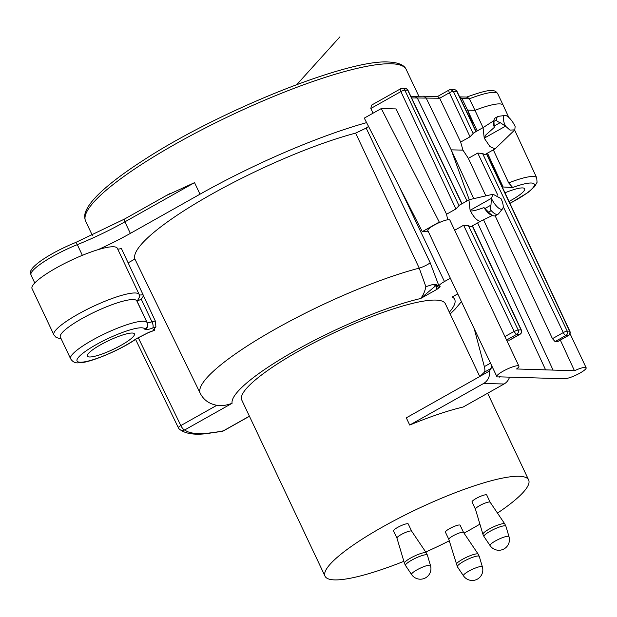 <?xml version="1.0" encoding="UTF-8"?>
<svg xmlns="http://www.w3.org/2000/svg" width="617" height="617" viewBox="0 0 617 617"><rect width="100%" height="100%" fill="white"/><g stroke="black" fill="none" stroke-linecap="round" stroke-linejoin="round"><path stroke-width="0.93" d="M134.899 259.04L200.093 393.014C203.433 399.793 209.024 403.888 216.868 405.292C220.963 406.163 226.038 405.5 232.092 403.294A122.899 23.238 -25.3 0 1 297.702 349.284A122.899 23.238 -25.3 0 1 420.617 298.528L436.967 289.334L440.214 286.758L439.049 286.265L430.203 262.803L366.174 128.081L355.631 133.118A148.99 28.174 154.7 0 0 207.86 196.345A148.99 28.174 154.7 0 0 134.899 259.04L128.128 262.85M368.565 126.477A12.201 2.306 154.7 0 0 366.166 128.081M98.072 249.661A47.177 8.923 154.7 0 0 56.116 268.009A47.177 8.923 154.7 0 0 32.045 288.633L53.887 334.846A47.177 8.923 -25.3 0 1 63.05 323.701A47.177 8.923 -25.3 0 1 77.966 314.23A47.177 8.923 -25.3 0 1 139.195 294.525L117.346 248.304A47.177 8.923 154.7 0 0 98.072 249.661A81.344 15.379 154.7 0 0 130.357 233.388L200.008 194.193A177.326 33.534 -25.3 0 1 366.598 122.629M117.492 248.744C117.693 249.291 118.981 249.183 121.364 248.427L143.105 294.81L139.342 295.049M200.093 393.014A147.301 27.85 -25.3 0 1 272.436 330.743A147.301 27.85 -25.3 0 1 419.228 268.133L355.631 133.118M430.203 262.803A8.137 1.419 -25.3 0 1 419.228 268.133L425.877 286.681C424.912 291.432 423.162 295.381 420.617 298.528L435.988 285.509L432.54 284.568L425.877 286.681M439.003 286.172L436.196 284.622L432.54 284.568M450.356 278.228L444.456 281.545A10.666 2.021 -25.3 0 0 439.019 286.211L438.88 285.933M436.196 284.622L435.988 285.509L436.99 284.938C436.281 287.692 436.273 289.157 436.967 289.334L436.682 289.172M457.752 293.869L452.23 296.97A122.899 23.238 -25.3 0 1 449.338 312.187M479.741 376.509L445.358 303.765A112.602 21.294 154.7 0 0 299.222 350.803A112.602 21.294 154.7 0 0 241.756 400.009L325.043 576.209A112.602 21.294 -25.3 0 1 382.509 526.995A112.602 21.294 -25.3 0 1 528.646 479.964A112.602 21.294 -25.3 0 1 497.479 513.097M491.471 365.202A13.011 4.496 -119.4 0 1 491.51 367.123L489.574 370.979L406.302 417.832L409.719 425.051A112.602 21.294 154.7 0 1 463.143 407.027L504.074 383.99A12.201 11.214 91.4 0 0 509.457 377.403M409.719 425.051L483.581 383.489A12.201 11.214 -88.6 0 0 489.574 370.979M474.234 328.738L484.353 366.614L490.5 363.158M480.165 376.27L484.345 372.19L484.854 370.863A13.011 4.496 60.6 0 0 484.353 366.614M479.903 524.142A112.602 21.294 -25.3 0 1 471.18 529.17A112.602 21.294 -25.3 0 1 464.007 533.134M449.261 540.831A112.602 21.294 -25.3 0 1 425.738 552.038M403.865 561.331A112.602 21.294 -25.3 0 1 325.043 576.209M396.947 538.101L404.443 563.259A12.109 2.291 -25.3 0 1 410.644 558.03A12.109 2.291 -25.3 0 1 426.332 552.917L411.647 531.152L408.253 523.972A8.137 1.535 154.7 0 0 397.703 527.365A8.137 1.535 154.7 0 0 393.546 530.921L396.955 538.124A8.137 1.535 -25.3 0 1 396.947 538.101A8.137 1.535 -25.3 0 1 401.112 534.592A8.137 1.535 -25.3 0 1 411.647 531.152A8.137 1.535 -25.3 0 1 411.67 531.191M490.153 502.238L486.751 495.035A8.137 1.535 154.7 0 0 476.193 498.436A8.137 1.535 154.7 0 0 472.044 501.991L475.445 509.187A8.137 1.535 -25.3 0 1 479.61 505.655A8.137 1.535 -25.3 0 1 490.145 502.223A8.137 1.535 -25.3 0 1 490.168 502.261M463.544 532.448L460.135 525.244A8.137 1.535 154.7 0 0 449.585 528.646A8.137 1.535 154.7 0 0 445.428 532.201L448.837 539.397A8.137 1.535 -25.3 0 1 448.829 539.374A8.137 1.535 -25.3 0 1 452.994 535.864A8.137 1.535 -25.3 0 1 463.529 532.425A8.137 1.535 -25.3 0 1 463.552 532.463M475.46 509.21A8.137 1.535 -25.3 0 1 475.445 509.172L482.934 534.33A12.109 2.291 -25.3 0 1 489.142 529.093A12.109 2.291 -25.3 0 1 504.822 523.98L505.894 526.247A12.109 2.291 154.7 0 0 490.153 531.245A12.109 2.291 154.7 0 0 484.006 536.597L482.934 534.33M504.968 192.812A26.03 4.921 -25.3 0 1 524.597 188.64A26.03 4.921 -25.3 0 1 509.017 201.443M493.33 149.854L508.67 182.894L512.688 187.499L512.095 186.912L512.688 187.499L502.223 186.951M499.292 377.149L500.225 376.625A12.201 2.306 -25.3 0 1 496.832 376.547A12.201 2.306 -25.3 0 1 503.056 371.21A12.201 2.306 -25.3 0 1 518.897 366.12A12.201 2.306 -25.3 0 1 516.56 368.974L574.466 370.74A12.201 2.306 -25.3 0 1 586.15 367.771A12.201 2.306 -25.3 0 1 579.926 373.1A12.201 2.306 -25.3 0 1 564.092 378.198L563.151 378.715L499.145 376.84M469.228 199.677L451.189 149.846L473.763 198.651M483.543 219.791L553.125 370.215M414.717 96.321L423.555 96.19L426.108 97.918L451.189 149.846L462.943 150.132L468.357 158.345L485.872 195.898M486.42 153.749L569.599 331.152A3.255 0.64 -25.1 0 1 569.884 331.267A3.255 3.255 0 0 1 568.535 335.478A3.255 1.126 -119.4 0 1 568.303 335.532L565.912 335.478A3.255 1.126 -119.4 0 1 563.275 332.578A3.255 0.586 -25.5 0 1 567.208 331.09A3.255 2.992 91.4 0 1 565.912 335.478L555.069 341.579L552.454 338.671L495.166 215.827M555.069 341.579L557.459 341.641L568.303 335.532A3.255 2.992 -88.6 0 0 569.599 331.152L567.208 331.09L482.548 153.432A12.201 4.219 60.6 0 0 485.702 154.15L495.019 148.905M574.466 370.74L560.336 340.09M545.521 369.683L477.635 222.907M521.357 330.072A3.255 3.255 0 0 1 520.008 334.291A3.255 1.126 -119.4 0 1 519.776 334.345L516.822 334.267A3.255 1.126 -119.4 0 1 514.177 331.36L518.118 329.887A3.255 2.992 91.4 0 1 516.822 334.267L506.572 340.036L509.526 340.114L519.776 334.345A3.255 2.992 -88.6 0 0 521.072 329.956A3.255 0.64 -25.1 0 1 521.357 330.072L472.475 225.814M518.897 366.12L449.878 220.107A12.201 2.306 154.7 0 0 440.407 222.097A12.201 2.306 154.7 0 0 434.036 225.205A12.201 2.306 154.7 0 0 427.812 230.534L496.832 376.547M469.421 199.638L459.611 205.052A12.201 4.219 60.6 0 0 459.002 205.669L455.917 208.962L446.538 214.246L396.075 108.916L381.291 108.553L439.273 222.074L422.275 231.63L428.406 231.784M439.273 222.074L440.407 222.097M381.291 108.553L364.292 118.117L422.275 231.63M370.863 108.476L400.88 91.586A3.255 1.126 -119.4 0 1 400.58 88.802L371.434 105.199L370.863 108.476L373.054 113.189M166.806 195.342L194.548 182.64L124.889 221.835L130.357 233.388M68.564 327.103A42.295 7.998 154.7 0 0 60.35 337.09L70.593 358.755A42.295 7.998 -25.3 0 1 70.454 358.292A42.295 7.998 -25.3 0 1 92.172 340.268A42.295 7.998 -25.3 0 1 147.07 322.606L136.827 300.942A42.295 7.998 154.7 0 0 81.938 318.603A42.295 7.998 154.7 0 0 68.564 327.103M147.155 322.814L147.378 323.046C148.227 325.784 147.478 327.959 145.134 329.563C146.275 329.956 148.79 329.455 152.669 328.036L155.924 326.825L155.283 320.94L143.53 295.836L141.285 299.23L136.897 301.119M143.53 295.836L143.105 294.81M155.924 326.825L153.209 329.941L154.574 330.311L154.551 328.398M70.593 358.755C72.652 361.924 75.336 363.266 78.644 362.781C87.583 363.675 120.153 350.487 136.866 338.486A4.882 3.255 -125.2 0 1 136.095 338.833A37.413 7.072 -25.3 0 1 99.653 357.444A37.413 7.072 -25.3 0 1 76.978 360.814A37.413 7.072 -25.3 0 1 108.823 338.162A37.413 7.072 -25.3 0 1 144.779 329.208A4.882 4.789 -16.7 0 0 147.401 323.478L147.07 322.606M152.669 328.036A4.882 1.982 -110.4 0 0 152.098 322.12L141.285 299.23M139.195 294.525L139.758 296.438L137.128 301.335L147.378 323.046L155.283 320.94M136.095 338.833L148.766 332.355A4.882 1.982 69.6 0 1 148.419 332.602L148.419 332.602A4.882 1.982 69.6 0 1 148.412 332.602L154.574 330.311M121.125 345.265A26.03 4.921 154.7 0 0 134.413 333.89A26.03 4.921 154.7 0 0 100.633 344.764A26.03 4.921 154.7 0 0 87.344 356.132A26.03 4.921 154.7 0 0 121.125 345.265M249.399 416.182L223.323 430.859A177.457 33.557 -25.3 0 1 184.784 429.91A4.882 4.774 131.7 0 1 178.382 427.758A4.882 0.895 -25.8 0 1 178.344 427.704A4.882 0.895 -25.8 0 1 180.827 425.568A4.882 1.689 60.6 0 0 184.784 429.91L232.092 403.294M457.775 293.931L452.23 296.97M495.482 148.512L495.011 148.913L489.991 146.615L484.229 138.154L483.049 127.642L474.974 110.32A42.295 7.998 -25.3 0 1 503.194 105.276A42.295 7.998 -25.3 0 1 503.202 105.291L497.734 93.722A42.295 7.998 154.7 0 0 469.383 98.813L474.974 110.32L467.578 110.135L477.203 130.935M487.476 153.147L503.148 187.028M473.625 126.254L467.578 110.135L462.017 98.604L469.383 98.813L467.108 97.07L459.634 96.884L462.017 98.604L460.467 98.635M437.684 96.537L439.674 98.25L460.668 142.072L470.046 136.797L473.131 133.503L453.356 91.331L450.772 89.581M460.668 142.072L462.943 150.132M483.018 127.657L473.74 132.879A12.201 4.219 60.6 0 0 473.131 133.503M414.663 96.321L417.331 98.049L466.992 200.895M446.538 214.246L447.734 219.783M468.928 199.808L470.1 210.328C470.493 211.708 475.113 210.798 483.975 207.605L484.923 208.515L490.97 205.114C490.122 207.883 490.207 209.718 491.225 210.644L488.564 212.14A14.638 5.059 60.6 0 0 493.268 215.734A14.638 5.059 60.6 0 0 494.356 215.95A14.638 5.059 60.6 0 0 495.389 215.719L498.05 214.215A14.638 5.059 -119.4 0 1 497.017 214.454A14.638 5.059 -119.4 0 1 491.225 210.644M480.89 221.079L480.026 221.272C476.81 220.562 473.501 216.906 470.1 210.328L491.394 198.342L490.97 205.114M504.93 336.581L514.177 331.36L463.606 225.236L454.675 230.264M463.606 225.236L468.419 225.598A12.201 4.219 60.6 0 0 471.581 226.316L480.851 221.094M493.268 215.734L491.371 215.063A13.011 4.496 -119.4 0 1 483.975 207.605M488.564 212.14L484.923 208.515M491.394 198.342L493.029 194.239L500.996 198.581A12.201 4.219 -119.4 0 1 502.631 208.708A12.201 4.219 -119.4 0 1 501.312 209.294A12.201 4.219 -119.4 0 1 491.394 198.342M502.631 208.708L498.59 213.752A14.638 5.059 -119.4 0 1 498.05 214.215M497.865 195.311L477.735 153.07L468.357 158.345M477.735 153.07L482.548 153.432M494.178 126.03L494.31 127.395L485.934 134.868L484.229 138.154L505.524 126.176A12.201 4.219 -119.4 0 1 504.907 115.479A12.201 4.219 -119.4 0 1 505.207 115.464A12.201 4.219 -119.4 0 1 515.126 126.416L514.817 129.855L509.981 130.102L505.524 126.176L500.217 122.629L494.178 126.03L493.916 121.402L496.577 119.906C496.469 120.909 497.688 121.819 500.217 122.629M496.577 119.906A14.638 5.059 -119.4 0 1 497.819 116.528A14.638 5.059 -119.4 0 1 498.497 116.312L504.907 115.479M494.31 127.395A13.011 4.496 -119.4 0 1 493.631 121.804L494.04 119.837A14.638 5.059 60.6 0 0 493.916 121.402M497.819 116.528L495.158 118.024A14.638 5.059 60.6 0 0 494.04 119.837M296.87 84.529L339.928 36.827M216.868 405.292L180.827 425.568L138.223 337.584M492.389 367.138L491.51 367.123M483.581 383.489L504.074 383.99M484.345 372.19L491.14 368.372M426.332 552.917L427.404 555.184A12.109 2.291 154.7 0 0 411.662 560.174A12.109 2.291 154.7 0 0 405.516 565.527L404.443 563.259M405.516 565.527L411.578 574.52A10.466 1.982 -25.3 0 1 416.891 569.892A10.466 1.982 -25.3 0 1 430.496 565.573L427.404 555.184M484.006 536.597L490.075 545.582A10.466 1.982 -25.3 0 1 495.389 540.962A10.466 1.982 -25.3 0 1 508.994 536.643L505.894 526.247M456.325 564.532A12.109 2.291 -25.3 0 1 462.526 559.303A12.109 2.291 -25.3 0 1 478.214 554.189L479.286 556.457A12.109 2.291 154.7 0 0 463.544 561.455A12.109 2.291 154.7 0 0 457.398 566.799L448.829 539.374M457.398 566.799L463.46 575.792A10.466 1.982 -25.3 0 1 468.773 571.172A10.466 1.982 -25.3 0 1 482.378 566.853L479.286 556.457M512.688 187.499A36.704 6.941 -25.3 0 1 534.422 185.185A36.704 6.941 -25.3 0 1 509.897 203.317M398.381 184.853L444.456 281.545M455.917 208.962L400.88 91.586A3.255 0.64 154.9 0 1 404.829 90.144L407.706 90.213L461.832 203.803M85.616 221.141C84.205 217.469 84.444 213.79 86.326 210.112C88.763 204.859 93.591 198.867 100.81 192.134C111.037 182.57 125.189 171.973 143.275 160.343C217.847 111.5 347.294 59.24 388.371 62.009C401.667 62.548 405.238 66.944 406.248 69.582A177.326 33.534 154.7 0 0 390.954 63.759A177.326 33.534 154.7 0 0 203.17 129.084A177.326 33.534 154.7 0 0 85.616 221.141L92.326 235.339M200.008 194.193L194.548 182.64M124.804 218.981A3.255 1.126 60.6 0 0 124.58 219.027A3.255 1.126 60.6 0 0 124.889 221.835A81.344 15.379 -25.3 0 1 77.318 244.64A42.295 7.998 154.7 0 0 52.576 256.502A42.295 7.998 154.7 0 0 39.642 264.685A42.295 7.998 154.7 0 0 30.997 274.989C30.565 271.927 30.649 270.315 31.251 270.146C31.621 269.344 32.686 266.691 41.701 260.243C51.188 253.803 62.448 247.911 75.482 242.574A3.255 0.949 68.1 0 1 77.318 244.64L82.37 255.33M75.328 242.697A3.255 0.949 68.1 0 1 75.482 242.574L124.58 219.027L169.498 193.753M154.304 330.303L148.766 332.355M222.205 431.314A4.882 3.849 -101 0 0 223.323 430.859A4.882 1.689 60.6 0 0 223.662 430.774A4.882 4.882 0 0 1 222.205 431.314L206.009 433.712C193.831 435.085 184.992 433.589 179.485 429.224M508.67 182.894A41.586 7.867 -25.3 0 1 536.713 177.843L514.624 130.025M476.139 131.529L457.074 91.517A3.255 0.586 154.5 0 0 456.796 91.416A3.255 2.992 -88.6 0 0 454.22 89.666L450.78 89.581M470.046 136.797L449.407 92.774A3.255 0.64 154.9 0 1 453.356 91.331L456.796 91.416L475.962 131.629M411.601 97.91L439.674 98.25L449.407 92.774A3.255 1.126 -119.4 0 1 449.099 89.997L437.492 96.53M459.002 205.669L404.829 90.144A3.255 2.992 91.4 0 0 402.253 88.385L405.122 88.455A3.255 2.992 -88.6 0 0 405.114 88.455A3.255 3.255 0 0 1 407.984 90.313A3.255 0.586 154.5 0 0 407.706 90.213A3.255 2.992 -88.6 0 0 405.122 88.455M400.803 88.755A3.255 2.992 91.4 0 1 402.253 88.385A3.255 3.255 0 0 0 400.58 88.802M472.29 225.915L521.072 329.956L518.118 329.887L468.419 225.598M552.454 338.671L563.275 332.578L503.217 206.541M436.99 284.938L438.355 287.807M487.646 393.237L528.646 479.964M411.578 574.52A10.582 10.582 0 0 0 430.496 565.573M490.145 502.223L504.822 523.98M490.075 545.582A10.582 10.582 0 0 0 508.994 536.643M463.529 532.425L478.214 554.189M463.46 575.792A10.582 10.582 0 0 0 482.378 566.853M406.248 69.582L418.858 96.26M30.997 274.989L34.768 282.972M53.887 334.846L56.101 337.437L61.253 339.003M136.866 338.486L148.419 332.602M179.64 429.355A4.882 4.882 0 0 1 178.336 427.704L135.57 339.381M249.445 416.274L223.662 430.774M450.186 313.984L455.084 309.186L461.423 301.636M508.801 117.415L503.202 105.291M509.935 203.402L527.882 192.589L534.684 186.542L537.052 182.3L536.713 177.843M570.031 333.666L586.15 367.771M457.074 91.517A3.255 3.255 0 0 0 454.22 89.666M450.819 89.581A3.255 3.255 0 0 0 449.099 89.997M423.555 96.19L437.769 96.537M410.799 96.221L414.771 96.321M462.01 203.695L407.984 90.313M520.008 334.291L509.758 340.06M480.813 221.117L492.451 215.441M493.029 194.239L469.352 199.653M569.884 331.267L486.605 153.641M568.535 335.478L557.691 341.587M514.817 129.855L495.328 148.658M482.98 127.68L493.87 120.677M466.39 97.193C481.862 91.532 491.001 89.419 493.816 90.846C495.05 90.83 496.353 91.786 497.734 93.722"/></g></svg>
